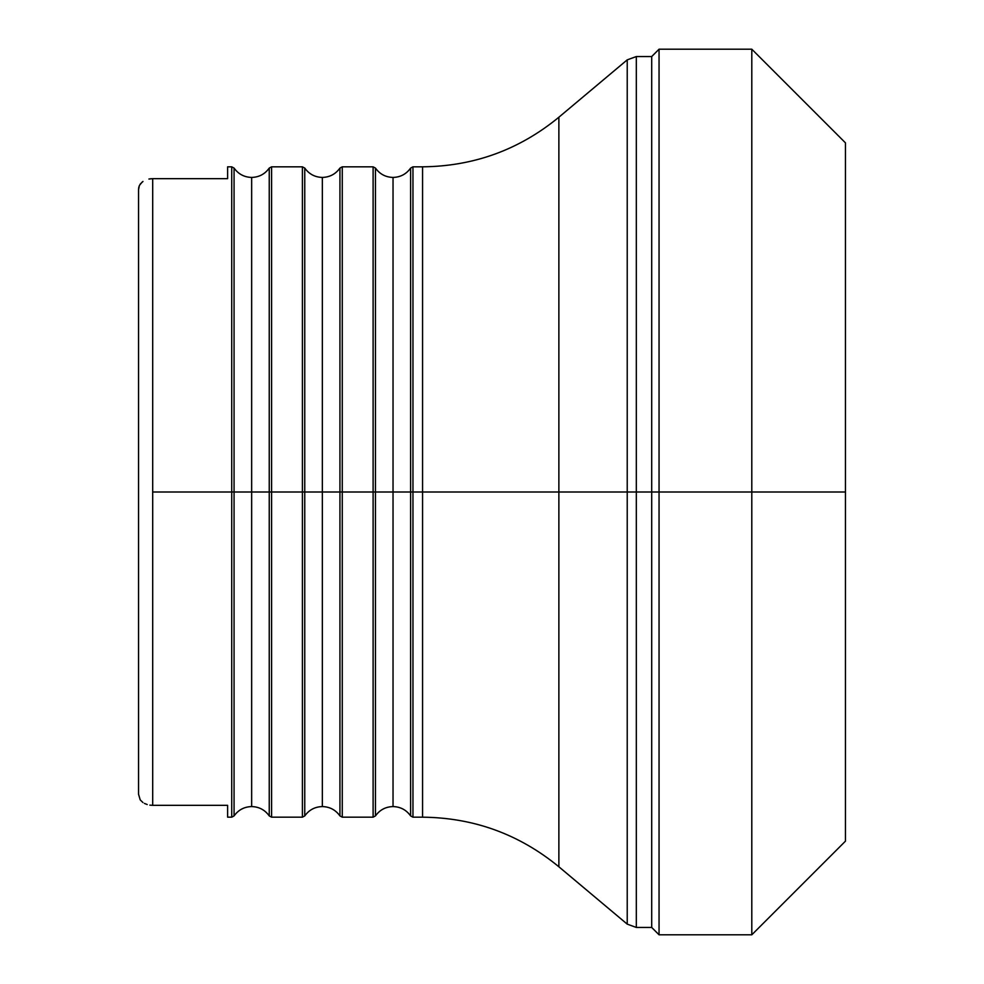 <?xml version="1.0" encoding="UTF-8"?>
<svg xmlns="http://www.w3.org/2000/svg" width="984" height="984" viewBox="0 0 984 984"><rect width="100%" height="100%" fill="white"/><g stroke="black" fill="none" stroke-linecap="round" stroke-linejoin="round"><path stroke-width="1.48" d="M269.247 492L269.247 168.079L269.247 492L251.658 492L251.658 177.428L251.658 806.572L251.658 492L269.247 492L269.247 815.921L269.247 168.079L269.247 492L271.584 492L271.584 166.825L271.584 492L302.408 492L302.408 166.825L271.584 166.825L271.584 817.175L302.408 817.175L302.408 166.825L302.408 492L304.757 492L304.757 168.079L304.757 815.921L304.757 492L322.346 492L322.346 177.428L322.346 806.572L322.346 492L339.935 492L339.935 168.079L339.935 492L322.346 492L322.346 806.572L322.346 492L304.757 492L304.757 168.079L304.757 492L302.408 492L302.408 817.175L302.408 492L269.247 492L269.247 815.921L269.247 492M627.226 59.864L636.316 56.555L636.316 927.445L627.226 924.136L627.226 492L627.226 924.136L627.226 492L636.316 492L627.226 492L627.226 59.864L627.226 492L422.567 492L422.567 166.825L422.567 492L410.623 492L410.623 168.079L410.623 492L393.034 492L393.034 177.428L393.034 806.572L393.034 492L410.623 492L410.623 815.921L410.623 168.079L410.623 492L412.96 492L412.96 166.825L412.96 492L422.567 492L422.567 166.825L412.96 166.825L412.96 817.175L422.567 817.175L422.567 492L422.567 817.175L422.567 492L558.875 492L558.875 866.781L558.875 492L627.226 492L627.226 59.864L558.875 117.219L558.875 866.781C519.269 834.247 473.833 817.704 422.567 817.175M339.935 492L339.935 815.921L339.935 168.079L339.935 492L342.272 492L342.272 166.825L342.272 492L373.108 492L373.108 166.825L342.272 166.825L342.272 817.175L373.108 817.175L373.108 166.825L373.108 492L375.445 492L375.445 168.079L375.445 815.921L375.445 492L393.034 492L393.034 806.572L393.034 492L375.445 492L375.445 168.079L375.445 492L373.108 492L373.108 817.175L373.108 492L339.935 492L339.935 815.921L339.935 492M271.584 817.175L269.247 815.921C264.93 809.894 259.063 806.782 251.658 806.572C244.241 806.782 238.386 809.894 234.069 815.921L231.72 817.175L231.72 492L231.72 817.175L231.72 492L234.069 492L231.72 492L231.72 166.825L231.72 492L152.692 492L152.692 178.67L227.624 178.67L227.624 166.825L227.624 178.67L152.692 178.67L152.692 492L231.72 492L231.72 166.825L234.069 168.079C238.386 174.107 244.241 177.218 251.658 177.428C259.063 177.218 264.93 174.107 269.247 168.079L271.584 166.825M234.069 492L234.069 168.079L234.069 815.921L234.069 492L251.658 492L251.658 806.572L251.658 492L234.069 492L234.069 168.079L234.069 492M651.703 492L651.703 56.555L651.703 492L659.046 492L659.046 49.2L659.046 492L751.801 492L751.801 49.2L751.801 492L845.453 492L845.453 142.852L845.453 841.148L845.453 492L751.801 492L751.801 934.8L751.801 492L659.046 492L659.046 934.8L659.046 492L651.703 492L651.703 927.445L651.703 492L636.316 492L651.703 492M147.206 804.543L144.402 803.399M140.208 184.094L142.963 181.462M149.839 178.867L151.425 178.707M636.316 492L636.316 927.445L636.316 492M558.875 492L558.875 117.219L558.875 492M410.623 492L410.623 815.921L410.623 492M412.96 492L412.96 817.175L412.96 492M393.034 492L393.034 177.428L393.034 492M375.445 492L375.445 815.921L375.445 492M342.272 492L342.272 817.175L342.272 492M322.346 492L322.346 177.428L322.346 492M304.757 492L304.757 815.921L304.757 492M271.584 492L271.584 817.175L271.584 492M251.658 492L251.658 177.428L251.658 492M227.624 805.33L227.624 817.175L227.624 805.33L152.692 805.33L227.624 805.33M152.692 492L152.692 805.33L152.692 492M138.547 794.223L140.208 799.894L138.547 794.223L138.547 189.777L138.547 794.223M149.839 805.133L152.692 805.33L149.839 805.133M142.114 182.102L139.347 185.546L138.547 189.777L138.805 187.022M142.963 802.538L140.208 799.894M152.692 178.67L148.904 179.039M342.272 166.825L339.935 168.079C335.618 174.107 329.751 177.218 322.346 177.428C314.929 177.218 309.074 174.107 304.757 168.079L302.408 166.825M412.96 166.825L410.623 168.079C406.306 174.107 400.451 177.218 393.034 177.428C385.617 177.218 379.762 174.107 375.445 168.079L373.108 166.825M412.96 817.175L410.623 815.921C406.306 809.894 400.451 806.782 393.034 806.572C385.617 806.782 379.762 809.894 375.445 815.921L373.108 817.175M342.272 817.175L339.935 815.921C335.618 809.894 329.751 806.782 322.346 806.572C314.929 806.782 309.074 809.894 304.757 815.921L302.408 817.175M227.624 166.825L231.72 166.825M845.453 142.852L751.801 49.2L659.046 49.2L651.703 56.555L636.316 56.555M636.316 927.445L651.703 927.445L659.046 934.8L751.801 934.8L845.453 841.148M627.226 924.136L558.875 866.781M422.567 166.825C473.833 166.296 519.269 149.752 558.875 117.219M231.72 817.175L227.624 817.175"/></g></svg>
